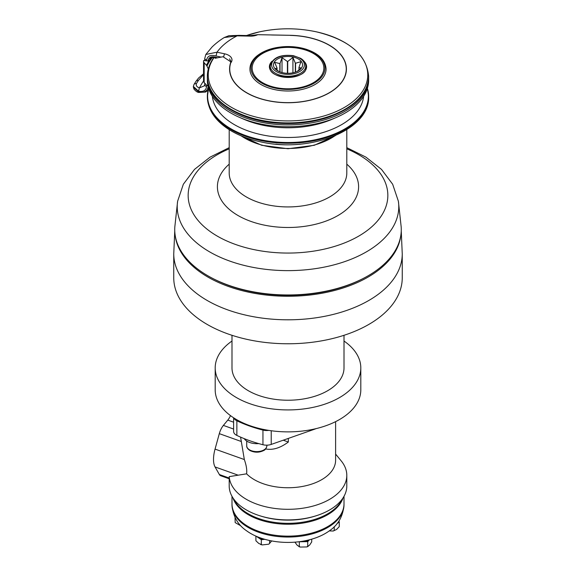 <?xml version="1.0" encoding="UTF-8"?>
<svg xmlns="http://www.w3.org/2000/svg" width="576" height="576" viewBox="0 0 576 576"><rect width="100%" height="100%" fill="white"/><g stroke="black" fill="none" stroke-linecap="round" stroke-linejoin="round"><path stroke-width="0.86" d="M280.037 71.935L280.037 63.461L282.024 57.672L287.402 61.495L287.402 73.296M282.024 57.672L282.024 72.562M278.791 71.402L275.054 68.594L277.042 68.162A10.98 6.336 180 0 1 277.027 67.982L274.622 62.302L279.828 63.59L279.828 71.856M287.719 73.303L287.719 61.488L292.925 57.42L295.33 63.101L295.33 72.158M292.925 57.42L292.925 72.806M277.042 68.162L277.042 70.164M295.56 72.079L295.56 63.223L300.946 61.69L298.958 67.478L298.958 70.056M298.973 70.042L298.973 67.658L301.378 67.99L297.036 71.489M282.967 72.785A14.558 8.41 180 0 1 277.704 70.841A14.558 8.41 180 0 1 277.704 58.946A14.558 8.41 180 0 1 298.296 58.946A14.558 8.41 180 0 1 298.296 70.841A14.558 8.41 180 0 1 282.967 72.785M244.217 438.646A13.442 7.762 -0 0 0 258.761 443.599M231.991 341.035A72.806 42.034 0 0 0 215.194 367.891L215.194 389.844A72.806 42.034 0 0 0 233.82 417.924A72.806 42.034 0 0 0 249.732 425.606A72.806 42.034 0 0 0 268.754 430.38A72.806 42.034 0 0 0 360.806 389.844L360.806 367.891A72.806 42.034 0 0 0 344.009 341.035M233.82 417.924A8.964 5.177 0 0 0 236.866 420.79A112.01 64.67 0 0 0 262.951 430.092A8.964 5.177 0 0 0 268.754 430.38M233.611 417.787L233.611 431.438A8.964 5.177 0 0 0 236.866 435.42A112.01 64.67 0 0 0 262.951 444.73A8.964 5.177 0 0 0 271.224 444.42L314.179 429.343A50.407 29.102 0 0 0 316.202 428.594M229.198 478.771L220.709 475.74A11.203 4.81 -70.4 0 1 219.37 474.53L215.05 466.942A21.845 9.374 -70.4 0 1 215.05 449.107L219.312 433.656A11.203 4.81 -70.4 0 1 223.387 425.412L227.779 420.106A11.203 4.81 109.6 0 0 230.494 415.627M240.581 437.119L244.332 459.547C246.355 465.271 247.111 470.03 246.593 473.825L229.234 476.633L229.198 478.03M229.198 477.994L229.198 485.964A58.802 33.948 0 0 0 257.098 514.85A58.802 33.948 0 0 0 260.496 515.974A58.802 33.948 0 0 0 315.504 515.974A58.802 33.948 0 0 0 346.802 485.964L346.802 475.351A58.802 33.948 0 0 0 341.129 460.807L335.606 454.075M229.234 476.633A58.802 33.948 0 0 0 257.098 504.238A58.802 33.948 0 0 0 316.642 505.008A58.802 33.948 0 0 0 346.802 475.351M246.593 473.825A47.606 27.482 0 0 0 300.146 486.835A47.606 27.482 0 0 0 335.606 460.26L335.606 421.646M288.331 438.415L288.331 442.015C280.296 448.02 272.729 450.331 265.615 448.949M288.331 442.015L283.241 440.201M235.037 517.471L235.181 522.612L240.581 525.672M336.953 523.685L339.278 521.892L339.257 526.637L336.578 529.459L333.238 531.014L334.238 530.352L334.238 526.68M329.242 530.914L333.238 531.014M300.967 541.483A7.279 4.205 0 0 0 303.53 541.706L307.728 541.634L307.728 546.206L308.117 546.473L306.792 546.941L309.578 545.141L311.71 541.93L311.71 539.165M294.905 542.16L297.274 545.35L300.298 547.063L306.792 546.941M300.298 547.063L298.872 546.631L299.326 546.35L299.326 541.778L303.53 541.706A7.279 4.205 0 0 0 305.77 541.462A7.279 4.205 0 0 0 309.42 539.791M336.974 523.656A7.279 4.205 0 0 0 337.824 522.67A7.279 4.205 0 0 0 337.99 522.338M339.278 521.892L338.782 521.222M307.728 541.634L309.456 539.784M231.998 504.252L231.991 504.713C232.92 516.175 237.78 524.866 246.571 530.784A52.646 30.391 0 0 0 260.33 537.883A52.646 30.391 0 0 0 305.77 540.641A52.646 30.391 0 0 0 329.429 530.784C338.22 524.866 343.08 516.175 344.009 504.713L344.002 504.252M255.917 540.785L258.797 543.47L262.332 544.91L268.769 544.19L269.597 543.406L268.769 544.19M262.332 544.91L260.712 544.579L261.324 544.277L261.324 539.705L264.866 539.33M255.888 536.112L255.91 540.756M269.597 540.504L269.597 543.406L271.685 540.929M257.465 536.789A7.279 4.205 0 0 0 258.602 537.854A7.279 4.205 0 0 0 260.33 538.711A7.279 4.205 0 0 0 264.823 539.316M256.349 536.314L261.324 539.705M231.991 496.318L231.991 503.798A56.009 32.335 0 0 0 258.566 531.302A56.009 32.335 0 0 0 315.281 532.037A56.009 32.335 0 0 0 344.009 503.798L344.009 496.318M232.978 497.952A56.009 32.335 0 0 0 258.566 519.415A56.009 32.335 0 0 0 343.022 497.952M233.798 499.133A56.009 32.335 0 0 0 258.566 518.501A56.009 32.335 0 0 0 342.202 499.133M260.496 515.974L261.806 516.37A56.009 32.335 0 0 0 314.194 516.37L315.504 515.974M215.194 367.891A72.806 42.034 0 0 0 249.732 403.654A72.806 42.034 0 0 0 323.46 404.604A72.806 42.034 0 0 0 360.806 367.891M231.991 335.297L231.991 367.891A56.009 32.335 0 0 0 258.566 395.402A56.009 32.335 0 0 0 315.281 396.13A56.009 32.335 0 0 0 344.009 367.891L344.009 335.297M402.25 253.843L402.25 277.805A114.25 65.959 180 0 1 331.726 338.746A114.25 65.959 180 0 1 207.209 324.446A114.25 65.959 180 0 1 173.75 277.805L173.75 253.843A114.25 65.959 0 0 0 207.209 300.485A114.25 65.959 0 0 0 331.726 314.784A114.25 65.959 0 0 0 402.25 253.843L401.249 230.926M270.346 69.242A17.762 10.26 180 0 1 270.238 68.098L270.238 65.995A17.762 10.26 0 0 0 284.882 76.09A17.762 10.26 0 0 0 304.675 69.538A17.762 10.26 0 0 0 305.762 65.995C305.633 62.87 303.89 60.293 300.528 58.27L293.414 55.67C280.246 54.216 272.52 57.65 270.238 65.995M305.762 65.995L305.762 68.098A17.762 10.26 180 0 1 305.654 69.242M212.594 278.359A111.449 64.346 0 0 0 363.406 278.359M175.162 235.296A113.083 65.29 0 0 0 208.037 277.142A113.083 65.29 0 0 0 327.802 292.09A113.083 65.29 0 0 0 400.838 235.296M229.198 147.65L210.082 157.133L194.515 169.38L183.341 184.241L177.624 201.226L174.823 226.908A113.27 65.398 -0 0 0 248.875 290.938A113.27 65.398 -0 0 0 401.177 226.908L398.376 201.226L392.659 184.241L381.485 169.38L365.918 157.133L346.802 147.65M212.371 96.336A75.766 43.74 -0 0 0 288 137.484A75.766 43.74 -0 0 0 363.629 96.336M207.36 77.566A80.647 46.562 -0 0 0 207.353 78.336A80.647 46.562 -0 0 0 260.143 122.033A80.647 46.562 -0 0 0 368.647 78.336A80.647 46.562 -0 0 0 368.64 77.566M207.353 78.336L207.353 80.165A80.647 46.562 -0 0 0 239.537 117.389L243.914 119.282A73.368 42.358 -0 0 0 262.656 125.179A73.368 42.358 -0 0 0 332.086 119.282L336.463 117.389A80.647 46.562 -0 0 0 368.647 80.165L368.647 78.336M239.537 117.389A80.647 46.562 -0 0 0 260.143 123.862A80.647 46.562 -0 0 0 336.463 117.389M300.377 48.672A35.842 20.693 -0 0 0 254.362 60.948A35.842 20.693 -0 0 0 275.623 87.516A35.842 20.693 -0 0 0 321.638 75.24A35.842 20.693 -0 0 0 300.377 48.672M269.986 67.63A18.036 10.411 180 0 1 270.238 66.305M305.762 66.305A18.036 10.411 180 0 1 306.014 67.63M326.081 69.012A38.081 21.989 180 0 1 288 91.001A38.081 21.989 180 0 1 249.919 69.012C249.998 64.267 252.238 60.005 256.644 56.21C263.786 50.407 273.406 47.203 285.516 46.598C292.86 46.339 299.779 47.232 306.259 49.277C318.852 53.561 325.462 60.142 326.081 69.012M209.902 58.536L209.549 60.703A84.01 48.499 -0 0 0 209.34 61.027L208.75 61.164A84.434 48.744 -0 0 0 206.474 65.304L206.978 66.103A83.693 48.319 180 0 1 212.45 57.427M207.95 85.831L206.539 85.14L204.17 82.505L204.17 62.755A5.602 3.233 180 0 1 203.544 61.258A5.602 3.233 180 0 1 203.71 60.473L208.75 61.164M203.544 61.258L203.544 81.014A5.602 3.233 -0 0 0 204.17 82.505M209.549 60.703L211.932 57.47M206.474 65.304L204.17 62.755M208.318 68.962L206.978 66.103M217.289 57.643L215.993 57.37C211.666 56.088 209.038 57.053 208.116 60.264A1.123 0.648 -0 0 0 209.549 59.89A84.01 48.499 180 0 1 211.154 57.643M220.622 56.981L215.993 55.994L217.008 52.2A76.73 44.302 180 0 1 237.139 35.842L238.939 35.374L228.902 35.705L224.28 37.526L237.139 35.842L250.301 36.137A11.203 6.466 -0 0 0 257.81 34.682L290.246 35.309A58.414 33.725 180 0 1 346.414 69.012A58.414 33.725 180 0 1 288 102.737A58.414 33.725 180 0 1 229.586 69.012A58.414 33.725 180 0 1 230.53 62.964L230.724 61.747L223.027 56.736L215.165 58.277A77.508 44.748 180 0 1 215.525 57.73M229.543 58.867L231.012 61.474L230.738 62.856A58.248 33.631 -0 0 0 229.752 69.012A58.248 33.631 -0 0 0 288 102.636A58.248 33.631 -0 0 0 346.248 69.012A58.248 33.631 -0 0 0 290.239 35.41M203.544 74.563L198.331 80.554L196.366 83.664C195.84 85.594 196.834 86.983 199.339 87.847L198.547 91.282L199.022 92.124M204.732 84.586A2.801 2.03 -6 0 0 204.732 84.636A2.801 2.03 -6 0 0 206.575 86.465C206.05 90.432 203.414 92.052 198.648 91.303L199.339 87.847M203.544 81.022A95.213 68.933 -6 0 0 199.44 87.869L204.466 85.781L204.732 84.636A2.801 2.03 -6 0 0 204.732 84.65L204.732 83.131M208.116 86.566L208.116 86.789C207.338 91.274 204.178 93.002 198.648 91.98L193.37 87.228L193.378 86.465L198.648 91.303M199.123 92.146L198.648 91.98M215.993 55.994C210.686 54.562 207.547 55.872 206.575 59.94L206.575 60.703M250.301 36.137L250.358 35.626L257.81 34.682M271.613 34.992L290.246 35.309M246.715 445.795C246.557 447.372 247.637 448.949 249.948 450.526C254.578 452.714 259.121 452.729 263.57 450.576C265.327 449.899 266.429 448.308 266.882 445.795A10.08 5.818 180 0 1 260.654 451.174A10.08 5.818 180 0 1 249.674 449.914A10.08 5.818 180 0 1 246.715 445.795L246.715 441.05M219.37 474.53L229.19 478.03M215.05 466.942L238.032 475.135M215.05 449.107L244.332 459.547M219.312 433.656L240.962 441.382M223.387 425.412L233.611 429.055M227.779 420.106L233.611 422.186M231.991 504.713A56.009 32.335 0 0 0 258.566 532.224A56.009 32.335 0 0 0 315.281 532.951A56.009 32.335 0 0 0 344.009 504.713M236.866 420.79L236.866 435.42M262.951 430.092L262.951 444.73M271.224 430.747L271.224 444.42M303.408 68.17A16.423 9.482 180 0 1 275.386 70.963A16.423 9.482 180 0 1 285.206 55.555A16.423 9.482 180 0 1 303.408 68.17M229.198 129.665L229.198 172.98A58.802 33.948 -0 0 0 267.689 204.84A58.802 33.948 -0 0 0 346.802 172.98L346.802 129.665M177.624 201.218A110.779 63.958 -0 0 0 249.739 266.695A110.779 63.958 -0 0 0 398.376 201.226M229.198 148.831A99.842 57.643 -0 0 0 189.115 203.386A99.842 57.643 -0 0 0 253.512 249.516A99.842 57.643 -0 0 0 376.042 222.61A99.842 57.643 -0 0 0 346.802 148.831M229.198 164.174A70.596 40.759 -0 0 0 263.614 224.978A70.596 40.759 -0 0 0 343.397 211.997A70.596 40.759 -0 0 0 346.802 164.174M208.598 88.33A80.647 46.562 -0 0 0 207.353 96.487A80.647 46.562 -0 0 0 288 143.05A80.647 46.562 -0 0 0 368.647 96.487A80.647 46.562 -0 0 0 367.402 88.33M367.322 88.574A80.388 46.411 180 0 1 288 142.51A80.388 46.411 180 0 1 208.678 88.574M207.353 96.595A80.647 46.562 -0 0 0 207.353 96.696A80.647 46.562 -0 0 0 288 143.258A80.647 46.562 -0 0 0 368.647 96.696A80.647 46.562 -0 0 0 368.647 96.595M241.092 135.814A61.142 35.302 -0 0 0 334.908 135.814M275.861 144.137A62.042 35.82 -0 0 0 300.132 144.137M257.371 56.146A36.965 21.341 0 0 0 285.394 89.381A36.965 21.341 0 0 0 321.235 58.752A36.965 21.341 0 0 0 257.371 56.146M270.274 65.268A18.036 10.411 -0 0 0 269.964 67.183C268.567 80.23 307.433 80.23 306.036 67.183A18.036 10.411 -0 0 0 305.726 65.268M271.937 61.315A18.598 10.735 -0 0 0 280.073 76.435A18.598 10.735 -0 0 0 305.453 70.43A18.598 10.735 -0 0 0 304.063 61.315M230.738 62.856A11.203 6.466 -0 0 0 224.647 53.827L217.008 52.2L205.834 54.468L212.011 47.052C218.974 40.277 225.684 36.749 224.41 37.44L224.28 37.526M196.366 83.664A2.801 2.146 -147.5 0 0 194.004 84.456L193.378 86.465M193.385 86.875L193.946 89.078C195.696 91.152 197.28 92.275 198.698 92.448L205.553 92.052L208.058 90.295M198.331 80.554A2.801 2.146 -147.5 0 0 195.97 81.338L198.619 77.976L203.544 73.793M205.834 54.468L204.739 58.428A2.801 1.62 -0 0 0 204.746 58.435A2.801 1.62 -0 0 0 206.575 59.94M224.647 53.827A2.801 0.792 102 0 0 223.747 56.707M208.116 60.264L208.116 61.042M206.575 85.176L206.575 86.465M246.514 35.539A79.762 46.051 180 0 1 259.286 31.903C278.431 27.763 297.569 27.763 316.714 31.903A79.762 46.051 180 0 1 364.068 88.718A79.762 46.051 180 0 1 268.819 119.563A79.762 46.051 180 0 1 209.534 66.614A79.762 46.051 180 0 1 213.149 58.961A79.762 46.051 180 0 1 214.128 57.506M230.53 63.533L230.53 62.964M316.714 31.903C349.337 40.039 366.646 54.85 368.647 76.327A80.647 46.562 180 0 1 288 122.89A80.647 46.562 180 0 1 207.353 76.327C207.382 70.481 209.102 64.865 212.53 59.486L213.898 57.478M368.647 76.558A80.647 46.562 180 0 1 368.647 76.781A80.647 46.562 180 0 1 288 123.343A80.647 46.562 180 0 1 207.353 76.781A80.647 46.562 180 0 1 207.353 76.558M266.882 445.795L266.882 445.169M173.75 253.843L174.751 230.926M367.409 88.301L368.647 96.696C370.058 129.701 311.076 153.022 261.986 142.142C249.192 139.55 238.154 135.324 228.881 129.463C214.942 120.47 207.77 109.548 207.353 96.696L208.591 88.301M240.494 135.562L261.691 145.282L288 148.738L314.302 145.282L335.506 135.562M209.894 58.543C211.255 58.27 208.202 56.909 216.151 57.859L216.353 57.902M195.962 81.338L194.004 84.456M250.358 35.626L238.939 35.366M346.248 71.568L346.248 69.012M229.752 71.568L229.752 69.012M204.746 60.307L204.746 58.464M230.724 62.906L230.724 61.747M259.286 31.903L246.506 35.539M207.353 76.327L207.353 76.781C206.568 99.857 238.81 120.852 277.978 123.221C295.315 124.402 311.652 122.58 326.995 117.756C353.635 108.569 367.517 94.91 368.647 76.781L368.647 76.327"/></g></svg>
